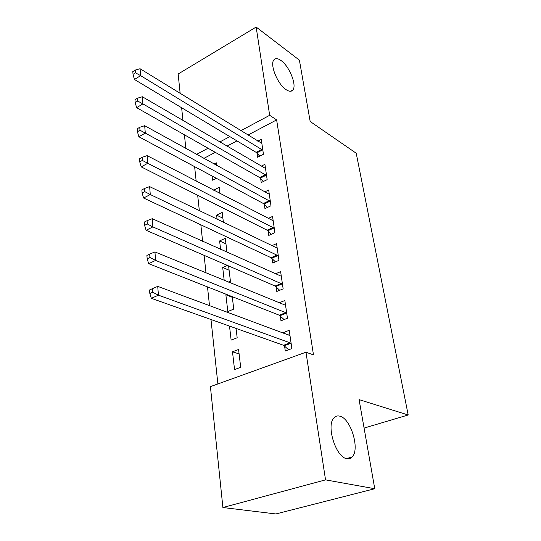 <?xml version="1.0" encoding="UTF-8"?>
<svg xmlns="http://www.w3.org/2000/svg" width="541" height="541" viewBox="0 0 541 541"><rect width="100%" height="100%" fill="white"/><g stroke="black" fill="none" stroke-linecap="round" stroke-linejoin="round"><path stroke-width="0.81" d="M285.905 89.529C277.513 84.058 269.553 64.311 273.922 59.855C275.518 58.036 277.925 58.279 281.131 60.599C289.509 66.428 297.104 85.559 292.809 90.076C291.301 91.821 289.002 91.639 285.905 89.529M346.815 458.7C335.785 457.334 325.871 425.233 334.034 417.808C335.616 416.103 337.537 415.556 339.795 416.164C350.744 418.328 360.225 449.328 352.13 457.01C350.683 458.565 348.904 459.133 346.815 458.7M194.618 166.655L196.167 181.113M197.681 195.274L199.338 210.713M200.846 224.826L202.611 241.306M204.113 255.345L205.999 272.928M207.494 286.892L209.502 305.631M210.983 319.508L217.881 383.941M185.834 148.43L184.427 134.81M182.946 120.481L181.634 107.747M180.153 93.397L178.151 74.009L256.15 27.05L269.668 115.301L240.826 130.726M256.15 27.05L299.396 60.159L310.176 121.488L356.221 153.245L408.191 414.988L359.082 399.616L374.751 488.726L275.869 513.95L222.899 507.526L210.415 386.626L305.976 352.218L325.54 479.867L222.899 507.526M364.086 428.073L408.191 414.988M215.338 204.153L215.44 205.019L216.265 204.62M213.722 190.229L219.206 187.281L219.944 193.462M260.627 178.415L261.222 182.56L267.159 179.646L264.914 164.329L261.175 166.209M220.593 249.374L219.612 240.941L225.299 238.31L226.963 252.228M268.147 231.034L268.776 235.43L274.916 232.657L272.542 216.434L268.12 218.476M232.346 297.327L225.868 294.771L227.815 311.528L233.753 309.1L232.265 296.664M225.868 294.771L226.638 294.446M276.113 286.811L276.782 291.477L283.146 288.867L280.623 271.65L275.274 273.908M234.551 369.564L240.698 367.312L238.574 349.486L232.488 351.792L234.551 369.564M284.58 346.037L285.29 350.994L291.89 348.58L289.212 330.281L282.7 332.871M305.976 352.218L313.489 354.903L276.634 119.899L247.92 135.088M236.958 140.883L226.929 146.185M215.284 152.346L203.856 158.391M280.285 315.978L280.968 320.779L287.454 318.264L284.85 300.519L278.906 302.906M229.506 326.088L231.135 340.12L237.174 337.773L236.059 328.414M272.069 258.51L272.718 263.034L278.973 260.343L276.525 243.633L271.677 245.783M228.376 282.125L230.425 281.246L228.593 265.922M224.197 280.407L222.696 267.477L227.382 265.401M264.333 204.349L264.941 208.616L270.98 205.769L268.674 190.006L264.617 191.967M217.103 219.328L216.616 215.142L222.209 212.444L223.399 222.378M257.022 153.204L257.604 157.235L263.44 154.259L261.262 139.368L257.8 141.167M212.065 176.008L212.552 180.194L216.312 178.28M213.993 163.991L216.285 162.794L216.596 165.431M229.817 136.609L219.747 141.992M208.062 148.241L196.586 154.374M374.751 488.726L325.54 479.867M276.634 119.899L269.668 115.301M289.503 335.292L282.679 332.756M239.102 353.936L232.488 351.792M229.107 270.216L222.696 267.477M225.962 243.856L219.612 240.941M222.899 218.219L216.616 215.142M219.923 193.279L213.702 190.047M291.159 343.609L290.125 342.852L158.439 295.176L157.722 286.372L289.009 335.217L289.929 335.183M288.63 349.77L283.538 345.293L151.358 298.321L158.439 295.176L152.657 292.228L152.379 288.698L149.559 289.969L149.83 293.499L152.657 292.228M149.83 293.499L151.358 298.321M157.722 286.372L152.379 288.698M286.744 313.442L285.722 312.664L155.619 260.417L154.929 251.923L285.547 305.273M284.086 319.569L279.257 315.207L148.68 263.683L155.619 260.417L149.938 257.489L149.674 254.081L146.909 255.406L147.166 258.808L149.938 257.489M147.166 258.808L148.68 263.683M154.929 251.923L149.674 254.081M282.463 284.194L152.9 226.895L152.237 218.699L281.3 276.262M279.69 290.28L275.099 286.02L146.097 230.277L152.9 226.895L147.321 223.981L147.064 220.694L144.346 222.06L144.603 225.347L147.321 223.981M144.603 225.347L146.097 230.277M152.237 218.699L147.064 220.694M278.304 255.805L150.276 194.537L149.634 186.618L277.181 248.109M275.443 261.864L271.068 257.699L143.602 198.026L150.276 194.537L144.792 191.642L144.542 188.471L141.877 189.877L142.121 193.049L144.792 191.642M142.121 193.049L143.602 198.026M149.634 186.618L144.542 188.471M274.273 228.255L147.74 163.287L147.118 155.639L273.178 220.782M271.332 234.273L267.153 230.202L141.194 166.871L147.74 163.287L142.351 160.413L142.107 157.35L139.497 158.797L139.734 161.86L142.351 160.413M139.734 161.86L141.194 166.871M147.118 155.639L142.107 157.35M270.358 201.489L145.292 133.093L144.69 125.701L269.29 194.233M267.355 207.48L263.345 203.497L138.868 136.765L145.292 133.093L139.991 130.239L139.754 127.277L137.191 128.758L137.421 131.72L139.991 130.239M137.421 131.72L138.868 136.765M144.69 125.701L139.754 127.277M266.551 175.487L142.925 103.899L142.344 96.751L265.516 168.434M263.494 181.445L259.653 177.549L136.616 107.652L142.925 103.899L137.705 101.059L137.482 98.198L134.966 99.713L135.182 102.574L137.705 101.059M135.182 102.574L136.616 107.652M142.344 96.751L137.482 98.198M262.852 150.215L140.633 75.652L140.072 68.734L261.844 143.358M259.748 156.139L256.062 152.325L134.439 79.48L140.633 75.652L135.5 72.839L135.284 70.066L132.809 71.615L133.018 74.381L135.5 72.839M133.018 74.381L134.439 79.48M140.072 68.734L135.284 70.066M290.862 343.325L284.275 345.76M290.125 342.852L283.538 345.293M286.446 313.158L279.981 315.694M285.722 312.664L279.257 315.207M282.165 283.903L275.822 286.527M281.448 283.389L275.099 286.02M278.013 255.514L271.778 258.219M277.303 254.987L271.068 257.699M273.983 227.957L267.856 230.743M273.279 227.416L267.153 230.202M270.067 201.191L264.049 204.052M269.371 200.637L263.345 203.497M266.267 175.189L260.343 178.111M265.577 174.621L259.653 177.549M262.568 149.911L256.745 152.9M261.885 149.336L256.062 152.325M352.13 457.01L346.423 458.606M292.809 90.076L290.645 91.253"/></g></svg>
